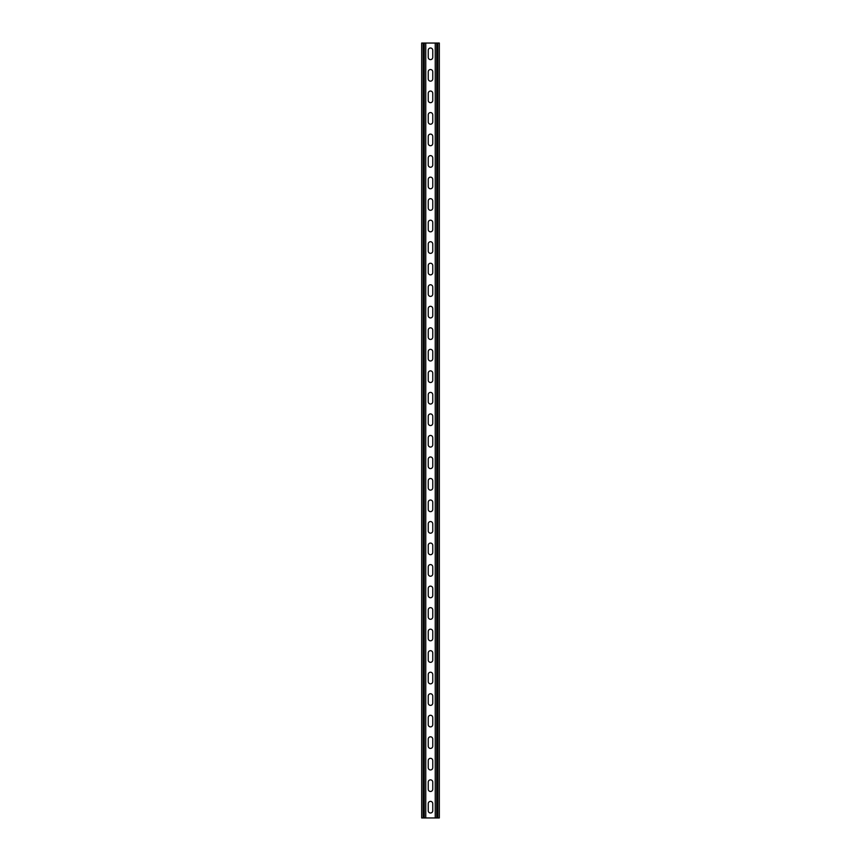 <?xml version="1.0" encoding="UTF-8"?>
<svg xmlns="http://www.w3.org/2000/svg" width="861" height="861" viewBox="0 0 861 861"><rect width="100%" height="100%" fill="white"/><g stroke="black" fill="none" stroke-linecap="round" stroke-linejoin="round"><path stroke-width="1.29" d="M435.235 817.95L435.235 43.05L425.764 43.05L425.764 817.95L437.818 817.95L437.818 43.05L439.325 43.05L439.325 817.95L437.818 817.95M428.24 50.261A2.26 2.26 0 0 1 430.5 48.001A2.26 2.26 0 0 1 432.76 50.261L432.76 57.364A2.26 2.26 0 0 1 430.5 59.624A2.26 2.26 0 0 1 428.24 57.364L428.24 50.261M428.24 71.786A2.26 2.26 0 0 1 430.5 69.526A2.26 2.26 0 0 1 432.76 71.786L432.76 78.889A2.26 2.26 0 0 1 430.5 81.149A2.26 2.26 0 0 1 428.24 78.889L428.24 71.786M428.24 93.311A2.26 2.26 0 0 1 430.5 91.051A2.26 2.26 0 0 1 432.76 93.311L432.76 100.414A2.26 2.26 0 0 1 430.5 102.674A2.26 2.26 0 0 1 428.24 100.414L428.24 93.311M428.24 114.836A2.26 2.26 0 0 1 430.5 112.576A2.26 2.26 0 0 1 432.76 114.836L432.76 121.939A2.26 2.26 0 0 1 430.5 124.199A2.26 2.26 0 0 1 428.24 121.939L428.24 114.836M428.24 136.361A2.26 2.26 0 0 1 430.5 134.101A2.26 2.26 0 0 1 432.76 136.361L432.76 143.464A2.26 2.26 0 0 1 430.5 145.724A2.26 2.26 0 0 1 428.24 143.464L428.24 136.361M428.24 157.886A2.26 2.26 0 0 1 430.5 155.626A2.26 2.26 0 0 1 432.76 157.886L432.76 164.989A2.26 2.26 0 0 1 430.5 167.249A2.26 2.26 0 0 1 428.24 164.989L428.24 157.886M428.24 179.411A2.26 2.26 0 0 1 430.5 177.151A2.26 2.26 0 0 1 432.76 179.411L432.76 186.514A2.26 2.26 0 0 1 430.5 188.774A2.26 2.26 0 0 1 428.24 186.514L428.24 179.411M428.24 200.936A2.26 2.26 0 0 1 430.5 198.676A2.26 2.26 0 0 1 432.76 200.936L432.76 208.039A2.26 2.26 0 0 1 430.5 210.299A2.26 2.26 0 0 1 428.24 208.039L428.24 200.936M428.24 222.461A2.26 2.26 0 0 1 430.5 220.201A2.26 2.26 0 0 1 432.76 222.461L432.76 229.564A2.26 2.26 0 0 1 430.5 231.824A2.26 2.26 0 0 1 428.24 229.564L428.24 222.461M428.24 243.986A2.26 2.26 0 0 1 430.5 241.726A2.26 2.26 0 0 1 432.76 243.986L432.76 251.089A2.26 2.26 0 0 1 430.5 253.349A2.26 2.26 0 0 1 428.24 251.089L428.24 243.986M428.24 265.511A2.26 2.26 0 0 1 430.5 263.251A2.26 2.26 0 0 1 432.76 265.511L432.76 272.614A2.26 2.26 0 0 1 430.5 274.874A2.26 2.26 0 0 1 428.24 272.614L428.24 265.511M428.24 287.036A2.26 2.26 0 0 1 430.5 284.776A2.26 2.26 0 0 1 432.76 287.036L432.76 294.139A2.26 2.26 0 0 1 430.5 296.399A2.26 2.26 0 0 1 428.24 294.139L428.24 287.036M428.24 308.561A2.26 2.26 0 0 1 430.5 306.301A2.26 2.26 0 0 1 432.76 308.561L432.76 315.664A2.26 2.26 0 0 1 430.5 317.924A2.26 2.26 0 0 1 428.24 315.664L428.24 308.561M428.24 330.086A2.26 2.26 0 0 1 430.5 327.826A2.26 2.26 0 0 1 432.76 330.086L432.76 337.189A2.26 2.26 0 0 1 430.5 339.449A2.26 2.26 0 0 1 428.24 337.189L428.24 330.086M428.24 351.611A2.26 2.26 0 0 1 430.5 349.351A2.26 2.26 0 0 1 432.76 351.611L432.76 358.714A2.26 2.26 0 0 1 430.5 360.974A2.26 2.26 0 0 1 428.24 358.714L428.24 351.611M428.24 373.136A2.26 2.26 0 0 1 430.5 370.876A2.26 2.26 0 0 1 432.76 373.136L432.76 380.239A2.26 2.26 0 0 1 430.5 382.499A2.26 2.26 0 0 1 428.24 380.239L428.24 373.136M428.24 394.661A2.26 2.26 0 0 1 430.5 392.401A2.26 2.26 0 0 1 432.76 394.661L432.76 401.764A2.26 2.26 0 0 1 430.5 404.024A2.26 2.26 0 0 1 428.24 401.764L428.24 394.661M428.24 416.186A2.26 2.26 0 0 1 430.5 413.926A2.26 2.26 0 0 1 432.76 416.186L432.76 423.289A2.26 2.26 0 0 1 430.5 425.549A2.26 2.26 0 0 1 428.24 423.289L428.24 416.186M428.24 437.711A2.26 2.26 0 0 1 430.5 435.451A2.26 2.26 0 0 1 432.76 437.711L432.76 444.814A2.26 2.26 0 0 1 430.5 447.074A2.26 2.26 0 0 1 428.24 444.814L428.24 437.711M428.24 459.236A2.26 2.26 0 0 1 430.5 456.976A2.26 2.26 0 0 1 432.76 459.236L432.76 466.339A2.26 2.26 0 0 1 430.5 468.599A2.26 2.26 0 0 1 428.24 466.339L428.24 459.236M428.24 480.761A2.26 2.26 0 0 1 430.5 478.501A2.26 2.26 0 0 1 432.76 480.761L432.76 487.864A2.26 2.26 0 0 1 430.5 490.124A2.26 2.26 0 0 1 428.24 487.864L428.24 480.761M428.24 502.286A2.26 2.26 0 0 1 430.5 500.026A2.26 2.26 0 0 1 432.76 502.286L432.76 509.389A2.26 2.26 0 0 1 430.5 511.649A2.26 2.26 0 0 1 428.24 509.389L428.24 502.286M428.24 523.811A2.26 2.26 0 0 1 430.5 521.551A2.26 2.26 0 0 1 432.76 523.811L432.76 530.914A2.26 2.26 0 0 1 430.5 533.174A2.26 2.26 0 0 1 428.24 530.914L428.24 523.811M428.24 545.336A2.26 2.26 0 0 1 430.5 543.076A2.26 2.26 0 0 1 432.76 545.336L432.76 552.439A2.26 2.26 0 0 1 430.5 554.699A2.26 2.26 0 0 1 428.24 552.439L428.24 545.336M428.24 566.861A2.26 2.26 0 0 1 430.5 564.601A2.26 2.26 0 0 1 432.76 566.861L432.76 573.964A2.26 2.26 0 0 1 430.5 576.224A2.26 2.26 0 0 1 428.24 573.964L428.24 566.861M428.24 588.386A2.26 2.26 0 0 1 430.5 586.126A2.26 2.26 0 0 1 432.76 588.386L432.76 595.489A2.26 2.26 0 0 1 430.5 597.749A2.26 2.26 0 0 1 428.24 595.489L428.24 588.386M428.24 609.911A2.26 2.26 0 0 1 430.5 607.651A2.26 2.26 0 0 1 432.76 609.911L432.76 617.014A2.26 2.26 0 0 1 430.5 619.274A2.26 2.26 0 0 1 428.24 617.014L428.24 609.911M428.24 631.436A2.26 2.26 0 0 1 430.5 629.176A2.26 2.26 0 0 1 432.76 631.436L432.76 638.539A2.26 2.26 0 0 1 430.5 640.799A2.26 2.26 0 0 1 428.24 638.539L428.24 631.436M428.24 652.961A2.26 2.26 0 0 1 430.5 650.701A2.26 2.26 0 0 1 432.76 652.961L432.76 660.064A2.26 2.26 0 0 1 430.5 662.324A2.26 2.26 0 0 1 428.24 660.064L428.24 652.961M428.24 674.486A2.26 2.26 0 0 1 430.5 672.226A2.26 2.26 0 0 1 432.76 674.486L432.76 681.589A2.26 2.26 0 0 1 430.5 683.849A2.26 2.26 0 0 1 428.24 681.589L428.24 674.486M428.24 696.011A2.26 2.26 0 0 1 430.5 693.751A2.26 2.26 0 0 1 432.76 696.011L432.76 703.114A2.26 2.26 0 0 1 430.5 705.374A2.26 2.26 0 0 1 428.24 703.114L428.24 696.011M428.24 717.536A2.26 2.26 0 0 1 430.5 715.276A2.26 2.26 0 0 1 432.76 717.536L432.76 724.639A2.26 2.26 0 0 1 430.5 726.899A2.26 2.26 0 0 1 428.24 724.639L428.24 717.536M428.24 739.061A2.26 2.26 0 0 1 430.5 736.801A2.26 2.26 0 0 1 432.76 739.061L432.76 746.164A2.26 2.26 0 0 1 430.5 748.424A2.26 2.26 0 0 1 428.24 746.164L428.24 739.061M428.24 760.586A2.26 2.26 0 0 1 430.5 758.326A2.26 2.26 0 0 1 432.76 760.586L432.76 767.689A2.26 2.26 0 0 1 430.5 769.949A2.26 2.26 0 0 1 428.24 767.689L428.24 760.586M428.24 782.111A2.26 2.26 0 0 1 430.5 779.851A2.26 2.26 0 0 1 432.76 782.111L432.76 789.214A2.26 2.26 0 0 1 430.5 791.474A2.26 2.26 0 0 1 428.24 789.214L428.24 782.111M428.24 803.636A2.26 2.26 0 0 1 430.5 801.376A2.26 2.26 0 0 1 432.76 803.636L432.76 810.739A2.26 2.26 0 0 1 430.5 812.999A2.26 2.26 0 0 1 428.24 810.739L428.24 803.636M425.764 817.95L424.258 817.95L424.258 43.05L425.764 43.05M423.181 817.95L423.181 43.05L421.675 43.05L421.675 817.95L424.258 817.95M423.181 43.05L424.258 43.05M435.235 43.05L437.818 43.05M436.742 817.95L436.742 43.05"/></g></svg>

